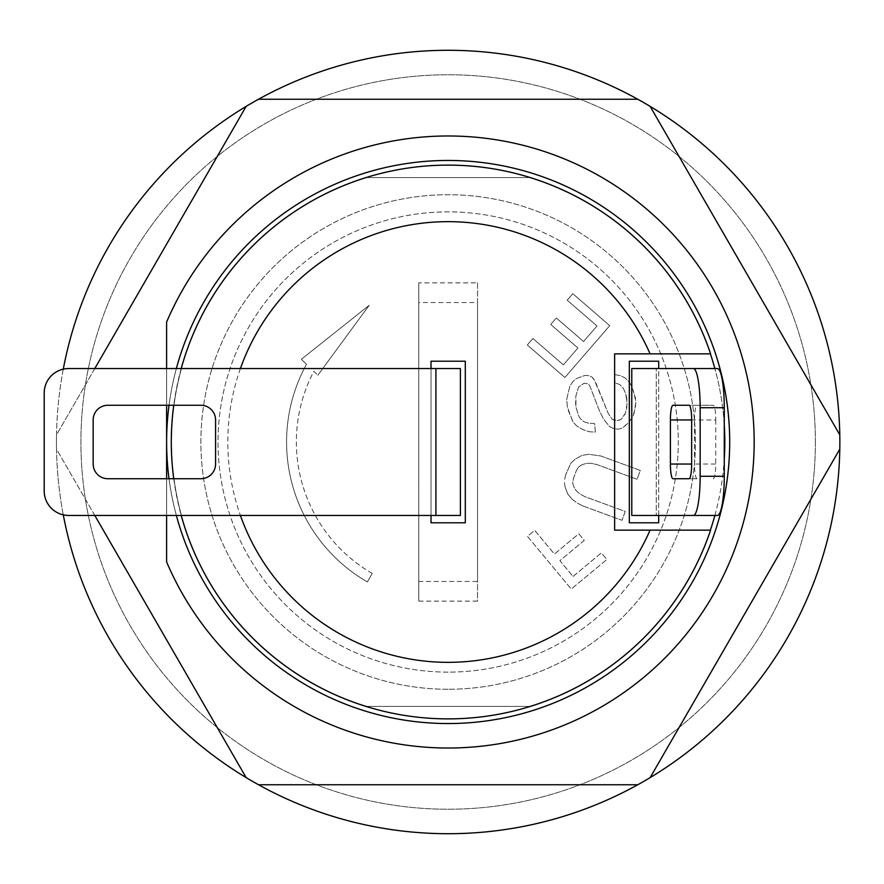 <?xml version="1.0" encoding="UTF-8"?>
<svg xmlns="http://www.w3.org/2000/svg" width="884" height="884" viewBox="0 0 884 884"><rect width="100%" height="100%" fill="white"/><g stroke="black" fill="none" stroke-linecap="round" stroke-linejoin="round"><path stroke-width="0.66" stroke-dasharray="4.42 3.31" d="M815.38 442A367.225 367.225 0 0 0 264.537 123.97A367.225 367.225 0 0 0 264.537 760.03A367.225 367.225 0 0 0 815.38 442A367.225 367.225 0 0 0 264.537 123.97A367.225 367.225 0 0 0 264.537 760.03A367.225 367.225 0 0 0 815.38 442M166.612 442A281.543 281.543 0 0 1 588.921 198.182A281.543 281.543 0 0 1 588.921 685.818A281.543 281.543 0 0 1 166.612 442L166.612 561.937L166.612 442A281.543 281.543 0 0 1 588.921 198.182A281.543 281.543 0 0 1 588.921 685.818A281.543 281.543 0 0 1 166.612 442L166.612 322.063L166.612 442A281.543 281.543 0 0 1 588.921 198.182A281.543 281.543 0 0 1 588.921 685.818A281.543 281.543 0 0 1 166.612 442L166.612 561.937L166.612 442A281.543 281.543 0 0 1 588.921 198.182A281.543 281.543 0 0 1 588.921 685.818A281.543 281.543 0 0 1 166.612 442L166.612 322.063A306.03 306.03 0 0 1 635.253 199.839A306.03 306.03 0 0 1 635.253 684.161A306.03 306.03 0 0 1 166.612 561.937L166.612 442A281.543 281.543 0 0 1 588.921 198.182A281.543 281.543 0 0 1 588.921 685.818A281.543 281.543 0 0 1 166.612 442L166.612 322.063L166.612 442A281.543 281.543 0 0 1 588.921 198.182A281.543 281.543 0 0 1 588.921 685.818A281.543 281.543 0 0 1 166.612 442L166.612 561.937A306.03 306.03 0 0 0 635.253 684.161A306.03 306.03 0 0 0 635.253 199.839A306.03 306.03 0 0 0 166.612 322.063A306.03 306.03 0 0 1 635.253 199.839A306.03 306.03 0 0 1 635.253 684.161A306.03 306.03 0 0 1 166.612 561.937A306.03 306.03 0 0 0 635.253 684.161A306.03 306.03 0 0 0 635.253 199.839A306.03 306.03 0 0 0 166.612 322.063L166.612 442L166.612 322.063A306.03 306.03 0 0 1 635.253 199.839A306.03 306.03 0 0 1 635.253 684.161A306.03 306.03 0 0 1 166.612 561.937L166.612 322.063A306.03 306.03 0 0 1 635.253 199.839A306.03 306.03 0 0 1 635.253 684.161A306.03 306.03 0 0 1 166.612 561.937L166.612 322.063L166.612 561.937A306.03 306.03 0 0 0 635.253 684.161A306.03 306.03 0 0 0 635.253 199.839A306.03 306.03 0 0 0 166.612 322.063L166.612 442A281.543 281.543 0 0 1 588.921 198.182A281.543 281.543 0 0 1 588.921 685.818A281.543 281.543 0 0 1 166.612 442M582.18 464.652L578.589 466.984L582.18 464.652L586.28 463.415L590.899 463.282L596.822 464.542L637.055 479.294L640.292 470.443L600.866 455.989L588.722 454.277L581.915 455.426L575.02 459.293L570.843 463.238L565.605 475.006L570.843 463.238L575.02 459.293L581.915 455.426L588.722 454.277L600.866 455.989L640.292 470.443L637.055 479.294L596.822 464.542L590.899 463.282L586.28 463.415L582.18 464.652M626.822 398.375L625.518 393.325L627.198 402.64L625.529 413.104L624.049 415.812L620.933 419.524L617.596 420.685L612.325 419.425L608.38 413.745L594.225 379.722L592.291 377.302L589.584 375.822L585.241 375.346L576.07 378.728L572.887 381.59L569.849 386.153L566.699 399.325L567.362 407.016L572.976 421.999L576.766 425.978L583.12 429.723L589.319 431.757L595.363 432.088L594.623 423.546L588.567 423.226L584.147 421.889L580.434 418.773L578.434 415.502L575.981 407.115L575.606 402.85L575.86 395.944L578.534 387.115L584.202 383.181L587.694 383.733L589.551 385.291L599.551 411.082L603.706 419.314L609.507 426.552L613.993 428.74L618.336 429.215L622.535 427.989L628.911 422.276L632.734 416.773L634.137 413.215L635.806 402.75L635.353 397.623L631.828 386.75L629.751 382.628L625.032 377.888L620.535 375.7L614.413 374.507L615.165 383.048L619.574 384.385L623.364 388.352L625.518 393.325L623.364 388.352L619.574 384.385L615.165 383.048L614.413 374.507L620.535 375.7L625.032 377.888L629.751 382.628L634.06 392.573L635.806 402.75L635.397 407.944L632.734 416.773L628.911 422.276L624.944 426.055L622.535 427.989L618.336 429.215L613.993 428.74L609.507 426.552L603.706 419.314L599.551 411.082L589.551 385.291L587.694 383.733L584.202 383.181L578.534 387.115L575.86 395.944L575.981 407.115L578.434 415.502L580.434 418.773L584.147 421.889L588.567 423.226L594.623 423.546L595.363 432.088L589.319 431.757L583.12 429.723L576.766 425.978L572.976 421.999L568.6 411.204L567.362 407.016L566.699 399.325L569.849 386.153L572.887 381.59L576.07 378.728L585.241 375.346L589.584 375.822L592.291 377.302L596.302 383.833L608.38 413.745L612.325 419.425L615.883 420.828L620.933 419.524L625.529 413.104L626.789 407.833L626.822 398.375M582.589 505.869L622.005 520.322L625.253 511.471L585.031 496.731L579.694 493.858L576.257 490.775L573.926 487.183L572.688 483.073L573.362 478.763L576.313 470.719L578.589 466.984L576.313 470.719L573.362 478.763L572.688 483.073L573.926 487.183L576.257 490.775L579.694 493.858L585.031 496.731L625.253 511.471L622.005 520.322L582.589 505.869L577.252 502.996L582.589 505.869M572.213 499.327L577.252 502.996L572.213 499.327L567.76 494.046L572.213 499.327M564.998 486.642L567.76 494.046L564.998 486.642L564.346 480.929L564.998 486.642M565.605 475.006L564.346 480.929L565.605 475.006M448.155 672.127A230.127 230.127 0 0 1 248.857 326.936A230.127 230.127 0 0 1 647.453 326.936A230.127 230.127 0 0 1 448.155 672.127A230.127 230.127 0 0 1 248.857 326.936A230.127 230.127 0 0 1 647.453 326.936A230.127 230.127 0 0 1 448.155 672.127M418.773 601.131L477.537 601.131L477.537 282.869L418.773 282.869L418.773 601.131L418.773 581.451L477.537 581.451L477.537 601.131M583.551 341.522L596.998 325.975L567.196 300.184L572.799 293.698L609.739 325.666L564.887 377.501L527.306 344.981L532.908 338.495L563.362 364.849L577.937 348.009L550.721 324.461L556.334 317.975L583.551 341.522L556.334 317.975L550.721 324.461L577.937 348.009L563.362 364.849L532.908 338.495L527.306 344.981L564.887 377.501L609.739 325.666L572.799 293.698L567.196 300.184L596.998 325.975L583.551 341.522M573.042 576.467L601.374 552.909L606.855 559.495L571.274 589.076L527.45 536.367L534.698 530.345L554.412 554.058L578.799 533.792L584.269 540.378L559.892 560.655L573.042 576.467L601.374 552.909L606.855 559.495L571.274 589.076L527.45 536.367L534.698 530.345L554.412 554.058L578.799 533.792L584.269 540.378L559.892 560.655L573.042 576.467M372.263 573.451A151.794 151.794 0 0 1 313.82 371.335L317.831 375.214L313.82 371.335A151.794 151.794 0 0 0 372.263 573.451L367.357 581.937A161.584 161.584 0 0 1 306.505 364.263L301.345 359.291L369.214 305.278L317.831 375.214L369.214 305.278L301.345 359.291L306.505 364.263A161.584 161.584 0 0 0 367.357 581.937L372.263 573.451M710.614 530.135L710.382 530.135A276.648 276.648 0 0 1 529.538 706.404L366.772 706.404A276.648 276.648 0 0 1 366.772 177.596L529.538 177.596L366.772 177.596A276.648 276.648 0 0 0 366.772 706.404L529.538 706.404A276.648 276.648 0 0 0 529.538 177.596A276.648 276.648 0 0 1 710.382 353.865L710.614 353.865M714.869 515.449A276.648 276.648 0 0 0 724.272 459.105M724.272 424.895A276.648 276.648 0 0 0 714.869 368.551M181.209 368.551A276.858 276.858 0 0 0 173.739 405.281M173.739 478.719A276.858 276.858 0 0 0 181.209 515.449M710.382 353.865L614.634 353.865L614.634 530.135L710.382 530.135M658.702 515.449L658.702 368.551M169.021 478.719A281.543 281.543 0 0 0 176.358 515.449M176.358 368.551A281.543 281.543 0 0 0 169.021 405.281M200.889 478.719A14.685 14.685 0 0 0 215.574 464.034L215.574 419.966A14.685 14.685 0 0 0 200.889 405.281L107.848 405.281A14.685 14.685 0 0 0 93.163 419.966L93.163 464.034A14.685 14.685 0 0 0 107.848 478.719L200.889 478.719M68.687 368.551A24.487 24.487 0 0 0 44.2 393.037L44.2 490.963A24.487 24.487 0 0 0 68.687 515.449L435.911 515.449L435.911 368.551L68.687 368.551M689.111 478.719L697.067 478.719A14.685 2.553 -90 0 1 694.515 464.034L694.515 419.966L691.653 419.966L715.764 419.966A14.685 2.553 -90 0 0 713.222 405.281L689.111 405.281M717.465 368.551L631.773 368.551L631.773 515.449L656.248 515.449L656.248 368.551L656.248 515.449L717.465 515.449M166.612 368.551L166.612 405.281M166.612 478.719L166.612 515.449M431.016 361.213L431.016 522.787L465.293 522.787L465.293 361.213L431.016 361.213M435.911 515.449L460.398 515.449L460.398 368.551L435.911 368.551L435.911 515.449M448.155 689.266A247.266 247.266 0 0 1 234.017 318.362A247.266 247.266 0 0 1 662.293 318.362A247.266 247.266 0 0 1 448.155 689.266A247.266 247.266 0 0 1 234.017 318.362A247.266 247.266 0 0 1 662.293 318.362A247.266 247.266 0 0 1 448.155 689.266M694.515 419.966A14.685 2.553 -90 0 1 697.067 405.281L672.956 405.281M637.795 784.749L258.515 784.749M240.415 368.551A220.337 220.337 0 0 0 240.415 515.449M431.016 515.449L431.016 368.551M839.8 449.138L650.16 777.6M629.32 522.787L629.32 361.213L658.702 361.213L658.702 522.787L629.32 522.787M697.067 405.281L713.222 405.281M697.067 478.719L672.956 478.719M418.773 581.451L418.773 282.869M477.537 282.869L477.537 302.549L418.773 302.549M477.537 302.549L477.537 581.451M246.139 777.6L56.51 449.138A391.711 391.711 0 0 0 63.272 514.842M258.515 99.251A391.711 391.711 0 0 1 817.844 312.516A391.711 391.711 0 0 1 513.825 828.164A391.711 391.711 0 0 1 258.515 99.251L637.795 99.251M94.787 515.449L56.51 449.138A391.711 391.711 0 0 1 56.51 434.862L246.139 106.4M63.272 369.158A391.711 391.711 0 0 0 56.51 434.862L94.787 368.551M713.222 478.719A14.685 2.553 -90 0 0 715.764 464.034L694.515 464.034M715.764 419.966L715.764 464.034M650.16 106.4L839.8 434.862"/><path stroke-width="1.33" d="M710.382 530.135A276.648 276.648 0 0 0 714.869 515.449M724.272 459.105A276.648 276.648 0 0 0 724.272 424.895M714.869 368.551A276.648 276.648 0 0 0 710.382 353.865M240.415 515.449A220.337 220.337 0 0 0 650.094 530.135L614.634 530.135L614.634 353.865L710.614 353.865A276.858 276.858 0 0 0 181.209 368.551M173.739 405.281A276.858 276.858 0 0 0 173.739 478.719M181.209 515.449A276.858 276.858 0 0 0 710.614 530.135L650.094 530.135M658.702 368.551L658.702 361.213L629.32 361.213L629.32 522.787L658.702 522.787L658.702 515.449M169.021 405.281A281.543 281.543 0 0 0 169.021 478.719M176.358 515.449A281.543 281.543 0 0 0 609.805 672.514A281.543 281.543 0 0 0 609.805 211.486A281.543 281.543 0 0 0 176.358 368.551M200.889 478.719A14.685 14.685 0 0 0 215.574 464.034L215.574 419.966A14.685 14.685 0 0 0 200.889 405.281L107.848 405.281A14.685 14.685 0 0 0 93.163 419.966L93.163 464.034A14.685 14.685 0 0 0 107.848 478.719L200.889 478.719M435.911 368.551L68.687 368.551A24.487 24.487 0 0 0 44.2 393.037L44.2 490.963A24.487 24.487 0 0 0 68.687 515.449L460.398 515.449L460.398 368.551L435.911 368.551L435.911 515.449M700.161 407.723L700.161 476.277A39.172 6.807 90 0 1 693.354 515.449L717.465 515.449A39.172 6.807 90 0 0 724.272 476.277L724.272 407.723A39.172 6.807 90 0 0 717.465 368.551L693.354 368.551A39.172 6.807 90 0 1 700.161 407.723L724.272 407.723M670.404 419.966L670.404 464.034A14.685 2.553 -90 0 0 672.956 478.719L689.111 478.719A14.685 2.553 -90 0 0 691.653 464.034L691.653 419.966A14.685 2.553 -90 0 0 689.111 405.281L672.956 405.281A14.685 2.553 -90 0 0 670.404 419.966L691.653 419.966M693.354 515.449L631.773 515.449L631.773 368.551L693.354 368.551M166.612 515.449L166.612 561.937A306.03 306.03 0 0 0 635.253 684.161A306.03 306.03 0 0 0 635.253 199.839A306.03 306.03 0 0 0 166.612 322.063L166.612 368.551M166.612 405.281L166.612 478.719M637.795 784.749L258.515 784.749A391.711 391.711 0 0 0 839.8 449.138L650.16 777.6M650.094 353.865A220.337 220.337 0 0 0 240.415 368.551M431.016 368.551L431.016 361.213L465.293 361.213L465.293 522.787L431.016 522.787L431.016 515.449M63.272 514.842A391.711 391.711 0 0 0 246.139 777.6L94.787 515.449M637.795 99.251A391.711 391.711 0 0 0 258.515 99.251L637.795 99.251A391.711 391.711 0 0 1 650.16 106.4L839.8 434.862A391.711 391.711 0 0 0 650.16 106.4M839.8 434.862A391.711 391.711 0 0 1 839.8 449.138M258.515 784.749A391.711 391.711 0 0 1 246.139 777.6M94.787 368.551L246.139 106.4A391.711 391.711 0 0 0 63.272 369.158M246.139 106.4A391.711 391.711 0 0 1 258.515 99.251M700.161 476.277L724.272 476.277M691.653 464.034L670.404 464.034"/></g></svg>
